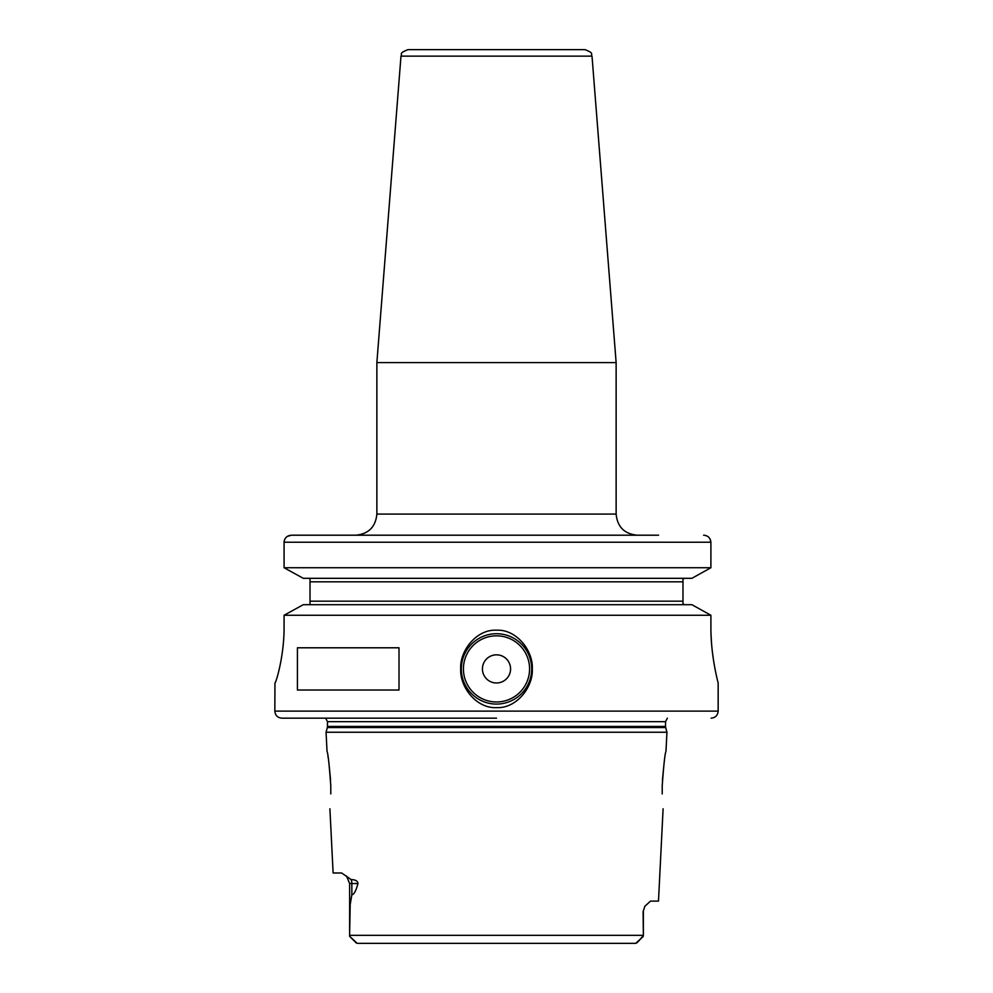 <?xml version="1.0" encoding="UTF-8"?>
<svg xmlns="http://www.w3.org/2000/svg" width="993" height="993" viewBox="0 0 993 993"><rect width="100%" height="100%" fill="white"/><g stroke="black" fill="none" stroke-linecap="round" stroke-linejoin="round"><path stroke-width="1.49" d="M330.743 784.408L330.781 785.873C329.291 764.871 328.038 753.364 327.02 751.353C328.038 753.364 329.291 764.871 330.781 785.873L330.781 793.916C329.726 813.478 329.726 813.478 330.781 793.916C329.726 813.478 329.726 813.478 330.781 793.916M330.57 780.188L328.82 762.028M328.087 757.311L327.938 756.393M329.899 808.774L333.114 872.984L341.642 872.984L351.162 879.599C355.407 879.674 357.679 880.977 357.976 883.534L349.635 883.534L346.495 876.025M349.635 883.534L349.635 933.482L350.194 904.586L351.845 894.78C353.918 894.681 355.966 890.932 357.976 883.534M349.635 933.482L349.648 936.312L357.257 943.35L635.743 943.35L643.216 936.461L643.365 935.332L639.504 940.21M665.98 751.353L666.936 732.238L326.064 732.238L327.02 751.353M356.338 943.015L355.221 941.923M354.662 941.376L349.648 936.312M639.107 940.607L636.687 942.99M383.881 943.35L635.743 943.35M369.905 943.35L357.257 943.35M349.635 935.332L643.365 935.332L643.104 911.686L644.854 906.286L650.489 901.123L658.483 901.123L663.101 808.774M662.219 785.873L662.219 793.916C663.274 813.478 663.274 813.478 662.219 793.916C663.274 813.478 663.274 813.478 662.219 793.916L662.219 785.873C663.709 764.871 664.962 753.364 665.98 751.353C664.962 753.364 663.709 764.871 662.219 785.873M664.28 761.333L662.418 780.213M496.5 718.162L281.875 718.162L496.5 718.162M284.072 626.682C284.346 656.286 275.607 683.991 274.949 682.985C275.607 683.991 284.346 656.286 284.072 626.682L284.072 615.263L710.901 615.263L710.901 626.682C710.665 656.261 718.336 683.507 718.162 682.985C718.473 683.954 710.69 656.745 710.901 626.682L710.901 626.806M711.075 635.346L711.584 643.923M712.391 652.041L713.384 659.389M496.5 630.207C516.434 629.128 533.291 650.601 532.298 668.934C533.303 687.23 516.36 708.717 496.5 707.612C476.566 708.692 459.709 687.206 460.702 668.872C459.697 650.576 476.652 629.09 496.5 630.207M496.5 633.72A35.189 35.189 0 0 1 531.689 668.91A35.189 35.189 0 0 1 496.5 704.087A35.189 35.189 0 0 1 461.311 668.91A35.189 35.189 0 0 1 496.5 633.72M711.125 718.162C715.407 717.753 717.753 715.407 718.162 711.125L274.838 711.125L274.949 682.985M297.416 690.023L297.416 647.796L399.012 647.796L399.012 690.023L297.416 690.023M710.901 615.263L691.91 604.7L710.901 615.263M303.262 604.7L284.072 615.263L303.262 604.7L691.91 604.7M287.312 536.406L291.433 535.202L658.545 535.202M710.007 538.864L710.901 542.24C710.429 537.933 708.009 535.587 703.615 535.202L705.005 535.326M706.519 535.786L707.686 536.406M691.91 578.311L303.262 578.311L284.072 567.735L710.901 567.735L691.91 578.311L710.901 567.735L710.901 542.24L284.072 542.24L284.221 540.837M683.68 578.683L684.487 578.398M682.998 603.905L683.668 604.315M684.487 604.6L682.985 603.881L682.985 579.118M303.262 578.311L284.072 567.735L284.072 542.24C284.544 537.933 286.989 535.587 291.433 535.202L310.015 535.202M637.245 535.202C624.411 533.949 617.385 526.911 616.132 514.089L376.868 514.089C375.615 526.911 368.589 533.949 355.755 535.202L496.5 535.202M682.985 578.311L682.985 581.824L682.985 578.311M682.985 601.175L682.985 604.7L682.985 601.175L310.015 601.175L310.015 604.687M310.015 578.311L310.015 601.175M284.072 567.735L284.072 542.24M284.693 539.422L285.128 538.616M616.132 514.089L616.132 362.594L376.868 362.594L376.868 514.089M400.986 56.129L592.014 56.129C590.214 54.156 595.13 53.498 584.989 49.65L408.011 49.65C397.87 53.498 402.786 54.156 400.986 56.129L376.868 362.594M496.5 49.65L559.829 49.65M496.5 654.834A14.076 14.076 0 0 0 482.424 668.91A14.076 14.076 0 0 0 496.5 682.985A14.076 14.076 0 0 0 510.576 668.91A14.076 14.076 0 0 0 496.5 654.834M351.162 879.599A10.551 9.409 -90 0 1 351.845 883.534L351.845 894.78M644.854 906.286L643.104 911.686M326.064 732.238L327.33 727.521L665.67 727.521L666.936 732.238M665.67 727.521L665.533 726.429L327.467 726.429L327.467 721.65L325.63 718.162M327.467 721.65L665.533 721.65L667.37 718.162M682.985 581.824L310.015 581.824M496.5 635.83A33.079 33.079 0 0 0 463.421 668.91A33.079 33.079 0 0 0 496.5 701.977A33.079 33.079 0 0 0 529.579 668.91A33.079 33.079 0 0 0 496.5 635.83M643.365 911.686L643.365 933.482M327.33 727.521L327.467 726.429M665.533 726.429L665.533 721.65M274.838 711.125C275.247 715.407 277.593 717.753 281.875 718.162M718.162 711.125L718.162 682.985M592.014 56.129L616.132 362.594"/></g></svg>
